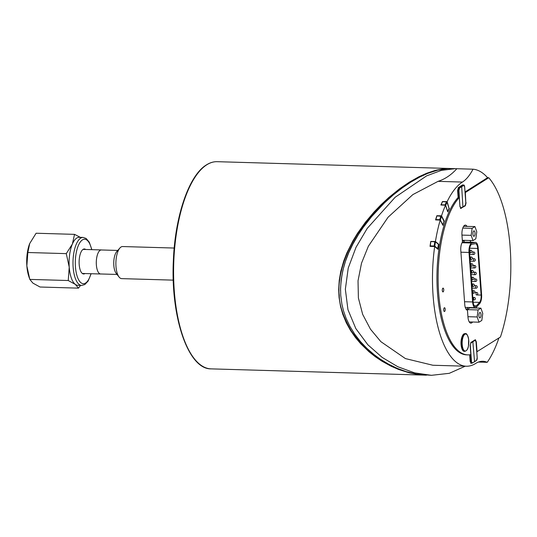 <?xml version="1.0" encoding="UTF-8"?>
<svg xmlns="http://www.w3.org/2000/svg" width="537" height="537" viewBox="0 0 537 537"><rect width="100%" height="100%" fill="white"/><g stroke="black" fill="none" stroke-linecap="round" stroke-linejoin="round"><path stroke-width="0.81" d="M84.994 273.541A12.512 4.887 -88.3 0 1 83.644 273.977A12.512 4.887 -88.3 0 1 79.127 261.324A12.512 4.887 -88.3 0 1 84.376 248.96A12.512 4.887 -88.3 0 1 85.698 249.477M78.462 288.141L40.033 287.013L32.945 283.147L29.803 279.401L26.85 265.896L27.843 252.511L29.689 243.563L36.107 233.233L74.542 234.36L72.381 244.053A24.017 9.377 -88.3 0 1 79.181 237.307L83.087 237.421A24.017 9.377 91.7 0 0 76.288 244.167A24.017 9.377 91.7 0 0 73.448 270.299A24.017 9.377 91.7 0 0 81.684 285.429L77.771 285.315A24.017 9.377 -88.3 0 1 75.328 284.388A24.017 9.377 -88.3 0 1 69.233 267.137A24.017 9.377 -88.3 0 1 72.381 244.053L66.279 253.632L69.233 267.137L68.239 280.522L75.328 284.388L78.462 288.141L80.59 285.395M29.803 279.401L68.239 280.522M27.843 252.511L66.279 253.632M80.322 237.341L74.542 234.36M29.448 278.334L28.729 276.152A24.017 9.377 -88.3 0 1 26.85 265.896A24.017 9.377 -88.3 0 1 29.683 243.583A24.017 9.377 -88.3 0 1 29.689 243.57L29.683 243.583M100.983 273.977A12.036 4.699 -88.3 0 1 100.641 273.998A12.036 4.699 -88.3 0 1 96.298 261.828A12.036 4.699 -88.3 0 1 101.345 249.933A12.036 4.699 -88.3 0 1 101.688 249.974M117.744 250.443L101.345 249.967A12.009 4.685 91.7 0 0 96.371 264.882A12.009 4.685 91.7 0 0 100.641 273.971L117.046 274.447M174.203 248.047L122.631 246.543A16.05 6.269 91.7 0 0 119.926 247.98L116.771 251.551A12.009 4.685 91.7 0 0 113.817 265.392A12.009 4.685 91.7 0 0 116.133 273.286L119.08 277.038A16.05 6.269 91.7 0 0 121.691 278.629L173.263 280.139M119.926 247.98A16.05 6.269 91.7 0 0 115.985 266.48A16.05 6.269 91.7 0 0 119.08 277.038M474.285 361.851L472.271 363.099L470.674 363.16M472.808 341.27L474.54 361.562L476.339 360.475M469.741 355.749L470.117 355.742L470.674 361.824L471.09 361.475L471.916 363.193L474.419 361.817M470.513 361.126L470.674 361.824L470.197 361.81M470.097 360.649L470.439 360.656M470.479 361.233L470.352 355.393L469.714 355.373M460.29 186.352L461.699 186.688L463.76 185.399L463.458 185.097L459.263 187.762L458.538 190.514L459.054 197.515M462.914 206.973L461.699 186.688L459.558 188.064L458.202 187.728M458.242 190.507L458.692 196.582L458.242 190.507L458.934 190.447L459.558 188.064M458.068 190.125L457.987 190.575L458.068 190.125L457.598 190.111M457.967 195.475L458.309 195.488M464.787 351.359L464.257 351.346A8.847 3.457 -88.3 0 1 463.606 351.164A8.847 3.457 -88.3 0 1 461.451 347.097A8.847 3.457 -88.3 0 1 461.719 337.733A8.847 3.457 -88.3 0 1 464.774 333.658L465.304 333.672A8.847 3.457 91.7 0 0 461.706 340.733A8.847 3.457 91.7 0 0 464.787 351.359C466.841 350.802 468.063 348.963 468.465 345.855L468.64 339.31C467.64 334.947 466.525 333.068 465.304 333.672A8.847 3.457 91.7 0 1 465.955 333.853M461.719 337.733L461.578 338.263A7.833 3.061 91.7 0 0 461.337 346.56L461.451 347.097M462.27 340.814A8.511 3.323 -88.3 0 1 467.848 336.169A8.511 3.323 -88.3 0 1 466.331 350.601A8.511 3.323 -88.3 0 1 462.27 340.814M473.768 230.937A2.725 1.067 -88.3 0 1 474.043 230.856A2.725 1.067 -88.3 0 1 475.03 233.615A2.725 1.067 -88.3 0 1 473.882 236.307A2.725 1.067 -88.3 0 1 472.902 233.897A2.725 1.067 -88.3 0 1 473.768 230.937M475.816 238.817L473.01 240.596L471.157 235.36L472.11 228.346L474.916 226.567L476.775 231.803L475.816 238.817M462.33 240.287L473.01 240.596M461.948 235.092L471.157 235.36M462.787 228.071L472.11 228.346M463.619 226.325L474.916 226.567M398.454 368.859C379.229 361.448 363.475 348.714 351.178 330.671C343.271 316.857 339.303 305.076 339.27 295.323C337.511 282.046 342.317 256.632 357.964 233.541C376.833 207.168 396.621 188.762 417.33 178.318M358.776 233.998L358.28 234.776C346.936 251.826 341.022 270.42 340.539 290.557L340.545 290.752M450.664 168.517L443.958 168.746L435.729 170.263L426.653 173.263L418.84 176.794L409.328 182.164L399.703 188.722L388.728 197.576L380.84 204.919L374.074 211.974L365.422 222.244L357.541 233.266L352.802 241.073L346.801 253.088L343.714 261.049L340.76 271.427L339.223 280.462L338.672 289.591L339.069 297.491L340.552 306.526L342.74 314.172L346.291 322.777L350.453 330.329L355.413 337.478L360.656 343.687L369.026 351.762L375.276 356.709L381.814 361.106L391.097 366.207L398.709 369.503L409.308 372.839L418.8 374.611L426.445 375.168M466.304 309.56A7.585 2.96 91.7 0 0 466.378 309.473L468.163 307.486M472.567 322.012A8.216 3.209 -88.3 0 1 470.875 323.14A8.216 3.209 -88.3 0 1 467.955 316.931L467.459 310.205A7.585 2.96 -88.3 0 1 467.445 310.205L467.432 310.205M467.445 310.205A7.585 2.96 -88.3 0 1 464.747 304.472L460.793 250.557A7.585 2.96 -88.3 0 1 462.458 242.053L461.961 235.327A8.216 3.209 -88.3 0 1 465.364 225.11A8.216 3.209 -88.3 0 1 466.982 226.332M498.933 337.968A103.641 40.47 -88.3 0 1 487.213 362.321A70.528 27.541 91.7 0 0 482.844 361.287A70.528 27.541 91.7 0 0 475.755 363.408A93.532 36.523 -88.3 0 1 466.364 366.227A93.532 36.523 -88.3 0 1 434.675 246.537L430.03 246.362A93.532 36.523 -88.3 0 1 430.775 241.422L435.433 241.516A93.532 36.523 -88.3 0 1 440.212 220.089L435.574 219.915A93.532 36.523 -88.3 0 1 436.863 215.713L441.528 215.814A93.532 36.523 -88.3 0 1 445.522 205.174L440.884 205.006A93.532 36.523 -88.3 0 1 442.475 201.529L442.542 201.737M447.616 211.558L449.08 208.423L447.046 202.241A0.503 0.342 -155.4 0 0 446.455 201.852L442.501 201.731L441.045 205.013M442.763 225.037L444.005 221.204L441.488 216.317L436.91 215.894L435.735 219.922M437.608 249.014L438.487 244.402L435.447 241.838L430.849 241.556L430.218 246.369M434.675 246.537L437.977 249.322L438.736 244.301L438.36 244.295M440.212 220.089L442.951 225.399L443.958 221.116M441.528 215.814L444.267 221.123M442.475 201.529L447.14 201.637A93.532 36.523 -88.3 0 1 462.438 182.063A70.528 27.541 91.7 0 0 473.03 169.195A103.641 40.47 -88.3 0 1 487.569 177.693L488.73 177.727A103.641 40.47 -88.3 0 1 500.43 337.021L476.775 351.816M473.03 169.195L456.846 168.719C451.194 174.975 444.925 179.183 438.051 181.352L412.846 194.602L388.103 217.196L368.369 246.208L361.515 263.197L358.025 280.804L358.394 297.961L362.656 314.353L370.463 329.181L380.861 341.66L405.422 358.588L432.835 365.241M447.14 201.637L449.053 208.349M469.667 354.809L470.157 361.461L471.311 363.301L470.801 363.281M476.024 341.613L475.393 339.713L470.936 342.452L470.144 345.519L470.815 354.628A82.154 32.079 -88.3 0 1 467.861 354.89A82.154 32.079 -88.3 0 1 438.407 289.114A82.154 32.079 -88.3 0 1 459.276 197.522L458.115 197.482L457.611 190.608L458.403 187.547L462.605 184.882L463.243 185.023M476.299 341.619L477.051 351.822M467.861 354.89L466.693 354.856A82.154 32.079 -88.3 0 1 437.246 289.074A82.154 32.079 -88.3 0 1 458.115 197.482M465.035 191.957L487.569 177.693M449.348 208.356L447.724 211.893L445.522 205.174M435.433 241.516L438.736 244.301M488.73 177.727L465.351 192.528L465.827 202.724M464.767 205.778L465.304 205.799L466.096 202.731M465.304 205.799L460.585 208.443M459.276 197.522L459.947 206.631L461.095 208.463M444.327 307.788A1.893 0.738 -88.3 0 1 444.515 307.728A1.893 0.738 -88.3 0 1 445.2 309.648A1.893 0.738 -88.3 0 1 444.408 311.52A1.893 0.738 -88.3 0 1 443.716 309.849A1.893 0.738 -88.3 0 1 444.327 307.788M442.884 288.181A1.893 0.738 -88.3 0 1 443.079 288.127A1.893 0.738 -88.3 0 1 443.763 290.04A1.893 0.738 -88.3 0 1 442.965 291.913A1.893 0.738 -88.3 0 1 442.28 290.242A1.893 0.738 -88.3 0 1 442.884 288.181M469.727 240.502A7.585 2.96 -88.3 0 1 470.902 242.274M431.412 375.316L416.437 374.094L406.086 371.591L397.152 368.322L388.452 364.113L380.122 359.038L374.081 354.621L366.952 348.439L360.636 341.807L354.628 334.034L349.949 326.429L346.103 318.307L343.505 310.849L341.921 304.278L340.74 295.404L340.552 288.295L341.203 279.415L342.848 270.353L345.412 261.405L348.781 252.645L352.849 244.167L358.414 234.568L363.274 227.352L371.705 216.518L384.425 202.905L393.359 194.864L402.314 187.863L410.859 182.09L419.914 176.955L427.788 173.357L438.024 170.034L448.066 168.558L455.41 168.652L441.354 170.377L426.62 175.868L395.138 197.274L367.248 228.366L356.018 247.315L348.238 268.044L345.351 289.248L347.949 309.661L355.823 328.577L367.832 344.754L382.156 357.4L397.742 366.704L414.551 372.866L431.412 375.316L449.281 373.322L465.257 366.194M456.846 168.719L455.41 168.652M487.213 362.321L478.413 362.066M464.659 226.265A8.216 3.209 91.7 0 0 464.183 225.634M465.237 240.368L462.37 240.891M469.727 322.549A8.216 3.209 91.7 0 0 470.237 321.945M466.881 310.044L469.747 307.842L480.91 308.171L482.763 313.407L481.81 320.428L479.004 322.2L477.151 316.964L478.105 309.95L480.91 308.171M464.391 242.086A7.585 2.96 91.7 0 0 463.592 240.67M473.097 301.646L469.479 252.135A6.316 2.47 -88.3 0 1 471.895 244.295L475.258 243.691A6.316 2.47 -88.3 0 1 475.46 243.677A6.316 2.47 -88.3 0 1 477.708 248.456L481.112 295.082A6.316 2.47 -88.3 0 1 479.541 302.378L476.393 305.882A6.316 2.47 -88.3 0 1 475.339 306.432A6.316 2.47 -88.3 0 1 473.097 301.646M472.607 301.955L468.996 252.437A7.585 2.96 -88.3 0 1 471.889 243.039L475.258 242.429A7.585 2.96 -88.3 0 1 475.5 242.415A7.585 2.96 -88.3 0 1 478.198 248.154L481.602 294.773A7.585 2.96 -88.3 0 1 479.716 303.533L476.561 307.036A7.585 2.96 -88.3 0 1 475.305 307.694A7.585 2.96 -88.3 0 1 472.607 301.955L464.545 301.72M480.152 317.83A2.725 1.067 -88.3 0 1 479.877 317.911A2.725 1.067 -88.3 0 1 478.897 315.159A2.725 1.067 -88.3 0 1 480.038 312.467A2.725 1.067 -88.3 0 1 481.024 314.87A2.725 1.067 -88.3 0 1 480.152 317.83M466.935 309.621L478.105 309.95M467.935 316.696L477.151 316.964M469.257 321.918L479.004 322.2M90.961 273.716A22.245 8.686 -88.3 0 1 78.04 278.582A22.245 8.686 -88.3 0 1 78.368 245.49A22.245 8.686 -88.3 0 1 91.666 249.651M476.004 341.66L477.185 357.743M474.836 339.981L476.01 341.72M477.192 357.796L476.594 360.186M470.721 342.653L470.936 342.942L475.131 340.283M470.137 345.378L470.936 342.942M472.399 362.844L471.09 361.475L470.593 354.668M471.486 361.408L470.305 345.331M470.472 361.119L470.13 361.112M469.741 355.736L470.076 355.742M470.352 355.393L470.801 361.468M459.941 206.584L458.934 190.447M460.437 208.296L461.021 207.967L460.115 206.53M464.961 205.59L461.021 207.967M465.814 202.865L465.223 205.309M463.76 185.399L464.659 186.809C464.418 185.48 464.089 184.889 463.673 185.037L462.317 185.064M463.713 185.037L462.424 184.997M464.633 186.836L465.814 202.919M458.048 196.562L458.692 196.582M458.343 195.951L458.001 195.945M211.122 368.872A103.641 40.47 -88.3 0 1 173.646 277.414A103.641 40.47 -88.3 0 1 206.779 164.799A103.641 40.47 -88.3 0 1 217.183 161.684C213.545 161.59 209.96 162.657 206.423 164.893C188.87 175.364 174.908 216.518 173.344 261.177C170.598 317.34 188.286 369.463 211.122 368.872L425.774 375.155M462.438 182.063L438.051 181.352M434.802 241.67L434.144 246L430.191 245.879M434.185 246.523L434.144 246L434.795 246.168A0.503 0.443 130.1 0 1 434.567 246.537M437.836 248.725L434.795 246.168L435.447 241.838M440.87 216.008L439.736 219.693L435.782 219.579M439.689 220.069L439.736 219.693L440.353 220.002A0.503 0.383 152.7 0 1 440.259 220.17M442.871 224.889L440.353 220.002L441.488 216.317M472.104 288.08L475.983 288.194A1.262 1.262 0 0 0 477.239 286.597A1.262 1.262 0 0 0 476.057 285.671A1.262 0.497 91.7 0 0 475.93 285.704A1.262 0.497 91.7 0 0 475.527 287.08A1.262 0.497 91.7 0 0 475.983 288.194A1.262 0.497 91.7 0 0 476.111 288.154M469.64 254.377L473.52 254.491A1.262 1.262 0 0 0 474.775 252.893A1.262 1.262 0 0 0 473.594 251.96A1.262 0.497 91.7 0 0 473.466 252.001A1.262 0.497 91.7 0 0 473.063 253.377A1.262 0.497 91.7 0 0 473.52 254.491A1.262 0.497 91.7 0 0 473.647 254.451M470.627 267.862L474.507 267.97A1.262 1.262 0 0 0 475.762 266.372A1.262 1.262 0 0 0 474.58 265.446A1.262 0.497 91.7 0 0 474.453 265.486A1.262 0.497 91.7 0 0 474.05 266.855A1.262 0.497 91.7 0 0 474.507 267.97A1.262 0.497 91.7 0 0 474.634 267.936M469.526 252.746L470.64 252.779A1.262 1.262 0 0 0 471.895 251.182A1.262 1.262 0 0 0 470.714 250.255A1.262 0.497 91.7 0 0 470.587 250.289A1.262 0.497 91.7 0 0 470.184 251.665A1.262 0.497 91.7 0 0 470.64 252.779A1.262 0.497 91.7 0 0 470.768 252.739M470.506 266.224L471.634 266.258A1.262 1.262 0 0 0 472.889 264.66A1.262 1.262 0 0 0 471.708 263.734A1.262 0.497 91.7 0 0 471.58 263.768A1.262 0.497 91.7 0 0 471.177 265.144A1.262 0.497 91.7 0 0 471.634 266.258A1.262 0.497 91.7 0 0 471.761 266.218M471.493 279.703L472.62 279.737A1.262 1.262 0 0 0 473.876 278.139A1.262 1.262 0 0 0 472.694 277.213A1.262 0.497 91.7 0 0 472.567 277.253A1.262 0.497 91.7 0 0 472.164 278.622A1.262 0.497 91.7 0 0 472.62 279.737A1.262 0.497 91.7 0 0 472.748 279.703M471.983 286.449L473.11 286.483A1.262 1.262 0 0 0 474.366 284.885A1.262 1.262 0 0 0 473.184 283.952A1.262 0.497 91.7 0 0 473.057 283.992A1.262 0.497 91.7 0 0 472.654 285.369A1.262 0.497 91.7 0 0 473.11 286.483A1.262 0.497 91.7 0 0 473.238 286.443M471.003 272.964L472.124 272.997A1.262 1.262 0 0 0 473.379 271.4A1.262 1.262 0 0 0 472.198 270.473A1.262 0.497 91.7 0 0 472.07 270.514A1.262 0.497 91.7 0 0 471.667 271.883A1.262 0.497 91.7 0 0 472.124 272.997A1.262 0.497 91.7 0 0 472.251 272.964M470.016 259.485L471.137 259.519A1.262 1.262 0 0 0 472.392 257.921A1.262 1.262 0 0 0 471.211 256.995A1.262 0.497 91.7 0 0 471.083 257.028A1.262 0.497 91.7 0 0 470.681 258.404A1.262 0.497 91.7 0 0 471.137 259.519A1.262 0.497 91.7 0 0 471.264 259.478M471.117 274.602L474.997 274.716A1.262 1.262 0 0 0 476.252 273.118A1.262 1.262 0 0 0 475.07 272.185A1.262 0.497 91.7 0 0 474.943 272.225A1.262 0.497 91.7 0 0 474.54 273.602A1.262 0.497 91.7 0 0 474.997 274.716A1.262 0.497 91.7 0 0 475.124 274.675M470.137 261.116L474.017 261.23A1.262 1.262 0 0 0 475.272 259.633A1.262 1.262 0 0 0 474.09 258.706A1.262 0.497 91.7 0 0 473.963 258.74A1.262 0.497 91.7 0 0 473.553 260.116A1.262 0.497 91.7 0 0 474.017 261.23A1.262 0.497 91.7 0 0 474.137 261.19M471.614 281.341L475.487 281.455A1.262 1.262 0 0 0 476.749 279.858A1.262 1.262 0 0 0 475.56 278.925A1.262 0.497 91.7 0 0 475.44 278.965A1.262 0.497 91.7 0 0 475.03 280.341A1.262 0.497 91.7 0 0 475.487 281.455A1.262 0.497 91.7 0 0 475.614 281.415M481.112 295.082L476.473 294.934A1.262 1.262 0 0 0 477.729 293.336A1.262 1.262 0 0 0 476.547 292.41A1.262 0.497 91.7 0 0 476.42 292.45A1.262 0.497 91.7 0 0 476.017 293.82A1.262 0.497 91.7 0 0 476.473 294.934A1.262 0.497 91.7 0 0 476.601 294.9M472.479 293.189L473.6 293.222A1.262 1.262 0 0 0 474.862 291.625A1.262 1.262 0 0 0 473.674 290.692A1.262 0.497 91.7 0 0 473.553 290.732A1.262 0.497 91.7 0 0 473.144 292.108A1.262 0.497 91.7 0 0 473.6 293.222A1.262 0.497 91.7 0 0 473.728 293.182M472.969 299.928L474.09 299.961A1.262 1.262 0 0 0 475.346 298.364A1.262 1.262 0 0 0 474.164 297.438A1.262 0.497 91.7 0 0 474.037 297.478A1.262 0.497 91.7 0 0 473.634 298.847A1.262 0.497 91.7 0 0 474.09 299.961A1.262 0.497 91.7 0 0 474.218 299.928M469.687 248.222L477.708 248.456M473.144 302.197L479.541 302.378M474.325 305.822L476.393 305.882M460.914 252.202L468.996 252.437M462.028 242.751L471.889 243.039M462.451 242.053L475.258 242.429M446.455 201.852L445.066 204.899L441.112 204.785M444.998 205.154L445.066 204.899A0.503 0.342 -155.4 0 1 445.65 205.288L445.589 205.382M447.683 211.477L445.65 205.288L447.046 202.241M83.087 237.421L86.162 238.482L89.283 242.194L91.861 249.658M91.156 273.722L88.102 281.099L84.819 284.543L81.684 285.429M101.345 249.933L83.034 249.396M100.641 273.998L82.329 273.467M474.943 339.914L475.05 339.914C475.46 339.773 475.789 340.364 476.03 341.686L477.212 357.77C477.272 358.991 477.024 359.877 476.487 360.434L474.433 361.81M460.451 208.316L463.048 206.933M464.659 186.809L465.841 202.892C465.874 204.194 465.626 205.087 465.109 205.55L463.055 206.926M457.947 190.568L458.35 196.045M450.066 168.497L217.183 161.684M466.364 366.227L432.835 365.247M474.346 285.617L476.057 285.671M471.882 251.913L473.594 251.96M472.869 265.399L474.58 265.446M469.459 250.215L470.714 250.255M470.325 263.694L471.708 263.734M471.305 277.173L472.694 277.213M471.801 283.912L473.184 283.952M470.815 270.433L472.198 270.473M469.828 256.954L471.211 256.995M473.359 272.138L475.07 272.185M472.372 258.653L474.09 258.706M473.856 278.878L475.56 278.925M474.836 292.363L476.547 292.41M472.292 290.651L473.674 290.692M472.782 297.397L474.164 297.438M462.458 242.033L475.5 242.415M465.25 307.399L475.305 307.694"/></g></svg>
